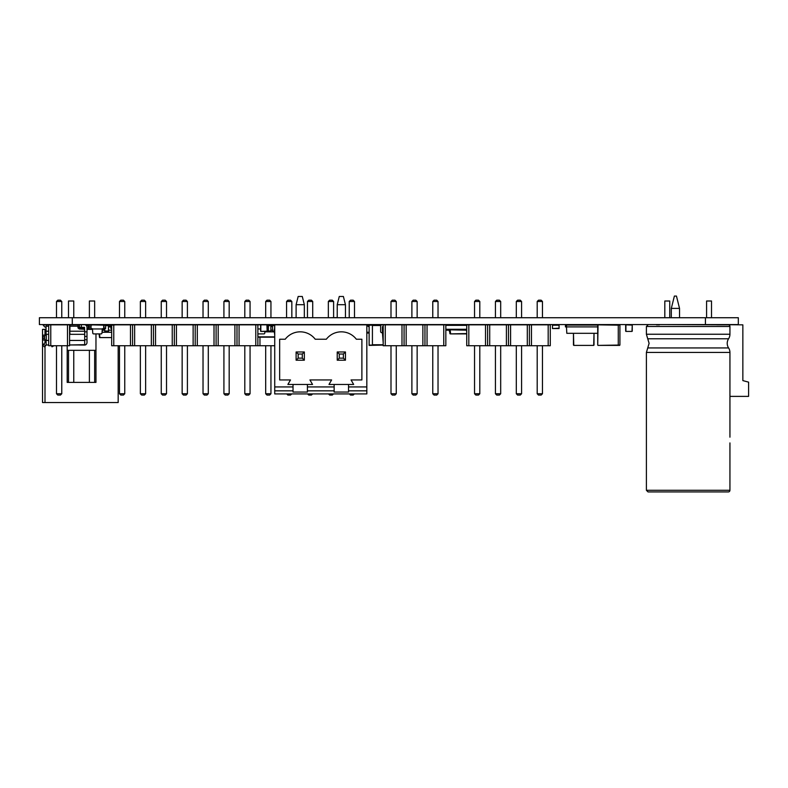 <?xml version="1.0" encoding="UTF-8"?>
<svg xmlns="http://www.w3.org/2000/svg" width="788" height="788" viewBox="0 0 788 788"><rect width="100%" height="100%" fill="white"/><g stroke="black" fill="none" stroke-linecap="round" stroke-linejoin="round"><path stroke-width="1.18" d="M274.726 324.843L274.726 393.921L366.824 393.921L366.824 324.843L272.51 324.843L272.51 325.671L274.726 325.671L274.391 331.019M272.51 331.019L274.155 331.019L274.559 332.25M274.362 332.25L274.726 334.88M597.718 325.178L597.718 345.075L598.043 324.843L618.275 325.178L618.275 345.075L598.043 345.4L617.94 345.4M611.488 324.843L604.091 324.843L611.488 324.843M619.92 345.075L619.92 325.178L619.92 345.075L599.688 345.4L619.585 345.4M619.585 324.843L616.009 324.843L619.92 325.178M618.275 325.178L618.275 345.075M598.043 324.843L617.94 324.843M573.457 345.075L573.457 333.314L573.792 345.4L593.689 345.4L594.014 333.314L594.014 345.075M573.792 345.4L593.689 345.4M466.732 324.843L466.732 345.735L550.27 345.735L550.27 324.843L383.185 324.843L383.185 345.735L445.841 345.735L445.841 324.843M468.821 324.843L468.821 345.735M485.526 324.843L485.526 345.735M487.614 324.843L487.614 345.735M489.703 324.843L489.703 345.735M506.408 324.843L506.408 345.735M508.496 324.843L508.496 345.735M510.585 324.843L510.585 345.735M527.3 324.843L527.3 345.735M529.388 324.843L529.388 345.735M531.476 324.843L531.476 345.735M548.182 324.843L548.182 345.735M521.577 317.731L521.577 301.499L516.307 301.499L516.307 317.731M537.199 317.731L537.199 301.499L542.459 301.499L542.459 317.731M474.543 317.731L474.543 301.499L479.803 301.499L479.803 317.731M500.685 317.731L500.685 301.499L495.425 301.499L495.425 317.731M516.307 345.735L516.307 393.754L517.627 395.074L520.257 395.074L521.577 393.754L516.307 393.754M521.577 345.735L521.577 393.754M542.459 345.735L542.459 393.754L537.199 393.754L538.509 395.074L541.139 395.074L542.459 393.754M537.199 345.735L537.199 393.754M479.803 345.735L479.803 393.754L474.543 393.754L475.853 395.074L478.483 395.074L479.803 393.754M474.543 345.735L474.543 393.754M495.425 345.735L495.425 393.754L496.745 395.074L499.375 395.074L500.685 393.754L495.425 393.754M500.685 345.735L500.685 393.754M516.307 301.499L517.627 300.179L520.257 300.179L521.577 301.499M542.459 301.499L541.139 300.179L538.509 300.179L537.199 301.499M479.803 301.499L478.483 300.179L475.853 300.179L474.543 301.499M495.425 301.499L496.745 300.179L499.375 300.179L500.685 301.499M552.486 328.182L552.486 325.217L559.066 325.217L559.066 328.547L552.486 328.547L559.066 328.182M552.486 325.217L559.066 325.217M268.403 324.843L268.403 325.671L270.865 325.671L270.865 324.843L266.758 324.843L267.575 325.217L267.162 328.547M160.358 324.843L145.632 324.567M208.288 324.567L216.602 324.843M367.543 325.011L368.183 324.843L368.183 326.488L369.129 326.488M231.436 324.843L237.158 324.843M251.953 324.843L250.062 324.567M244.516 324.843L242.083 324.843M178.778 324.843L176.266 324.843M252.288 324.843L255.204 324.843M223.92 324.567L220.748 324.843M111.679 325.217L110.941 325.217L110.941 328.547L111.679 328.547M110.941 325.217L119.49 324.567M274.726 345.735L257.873 345.735L257.873 324.843L192.715 324.843M140.372 324.567L137.25 324.843M170.553 324.843L173.882 324.843M87.163 324.843L88.325 325.217L88.325 328.182L86.995 328.547M79.43 325.217L77.992 325.217M103.947 325.217L105.592 325.217L105.592 328.547L103.947 328.547M105.592 325.217L90.787 324.843L90.787 328.96L92.432 328.96L91.034 328.714L91.034 325.099L93.26 324.843L91.034 325.099L91.034 328.714L92.432 328.714L92.787 333.137A0.818 0.818 180 0 0 93.605 333.895L101.14 333.895A0.818 0.818 180 0 0 101.957 333.137L102.302 328.714L103.701 328.714L103.701 325.099L101.485 325.099L103.701 325.099L103.701 328.714L102.302 328.96L103.947 328.96L103.947 324.843M203.028 324.567L201.797 324.843M187.406 324.567L192.755 324.843M259.961 337.185L259.961 345.735M265.684 317.731L265.684 301.499L270.944 301.499L270.944 317.731M291.836 317.731L291.836 301.499L286.576 301.499L286.576 317.731M312.718 317.731L312.718 301.499L307.458 301.499L307.458 317.731M354.492 317.731L354.492 301.499L349.232 301.499L349.232 317.731M328.34 317.731L328.34 301.499L333.61 301.499L333.61 317.594M270.944 345.735L270.944 393.754L265.684 393.754L267.004 395.074L269.634 395.074L270.944 393.754M265.684 345.735L265.684 393.754M270.944 301.499L269.634 300.179L267.004 300.179L265.684 301.499M286.576 301.499L287.886 300.179L290.516 300.179L291.836 301.499M307.458 301.499L308.768 300.179L311.408 300.179L312.718 301.499M349.232 301.499L350.542 300.179L353.172 300.179L354.492 301.499M333.61 301.499L332.29 300.179L329.66 300.179L328.34 301.499M286.733 393.921L287.886 395.074L290.516 395.074L291.668 393.921M307.625 393.921L308.768 395.074L311.408 395.074L312.55 393.921M349.389 393.921L350.542 395.074L353.172 395.074L354.324 393.921M333.442 393.921L332.29 395.074L329.66 395.074L328.507 393.921M385.273 324.843L385.273 345.735M401.988 324.843L401.988 345.735M404.077 324.843L404.077 345.735M406.165 324.843L406.165 345.735M422.87 324.843L422.87 345.735M424.959 324.843L424.959 345.735M427.047 324.843L427.047 345.735M443.752 324.843L443.752 345.735M390.996 317.731L390.996 301.499L396.266 301.499L396.266 317.731M411.888 317.731L411.888 301.499L417.147 301.499L417.147 317.731M438.029 317.731L438.029 301.499L432.77 301.499L432.77 317.731M396.266 345.735L396.266 393.754L390.996 393.754L392.316 395.074L394.946 395.074L396.266 393.754M390.996 345.735L390.996 393.754M417.147 345.735L417.147 393.754L411.888 393.754L413.198 395.074L415.828 395.074L417.147 393.754M411.888 345.735L411.888 393.754M432.77 345.735L432.77 393.754L434.089 395.074L436.719 395.074L438.029 393.754L432.77 393.754M438.029 345.735L438.029 393.754M396.266 301.499L394.946 300.179L392.316 300.179L390.996 301.499M417.147 301.499L415.828 300.179L413.198 300.179L411.888 301.499M432.77 301.499L434.089 300.179L436.719 300.179L438.029 301.499M125.656 324.843L129.853 324.843M448.471 329.778L466.565 330.192M466.732 333.895L450.746 333.895L466.732 333.895M449.091 330.192L450.214 333.895L466.732 333.57M450.224 330.192L450.578 333.57L449.81 333.57M445.841 329.867A1.645 1.645 -90 0 0 446.826 330.192L448.471 330.192M264.906 331.423L264.758 333.137A0.818 0.818 0 0 1 263.941 333.895L257.873 333.895M260.592 328.96L257.873 328.96L260.592 328.96M264.285 324.843L255.243 324.843M102.302 331.177L102.302 328.96L92.432 328.96L102.302 328.96L102.095 331.423M274.155 329.571L274.726 329.571M274.155 330.812L274.726 330.812M274.362 330.812L274.726 333.442M466.565 331.177L466.565 329.778L466.732 331.413M369.129 325.178L372.419 325.178L369.129 324.843L369.129 345.4L383.185 345.075M381.018 325.178L372.419 325.178L372.419 345.075L369.129 345.075M231.396 324.843L229.18 324.567M220.709 324.843L217.419 324.843M260.838 324.843L260.838 331.423L267.162 331.177L266.915 324.843L260.838 324.843L266.915 324.843M260.838 331.423L266.915 331.423M267.162 325.099L267.162 331.177M260.592 325.099L260.592 331.177M367.897 324.843L369.129 324.843M376.112 325.099L376.94 325.099M182.146 324.567L180.422 324.843M139.88 324.843L133.793 324.843L139.88 324.843M166.524 324.567L168.327 324.843M175.074 324.843L167.677 324.843M366.824 324.843L366.824 331.423M632.006 324.843L625.918 324.843L632.252 325.099L632.006 331.423L625.918 331.423L632.006 331.423M625.918 324.843L625.918 331.423M632.252 325.099L632.252 331.177M625.672 325.099L625.672 331.177M72.289 324.567L39.4 324.567L39.4 317.731L738.326 317.731L738.326 324.567L72.289 324.567L72.289 317.731M199.906 324.843L200.97 324.843M711.515 324.567L742.848 324.843L742.848 379.944M742.848 380.604L748.6 382.141L748.6 396.384L729.934 396.384L729.934 437.173L729.934 352.443A8.244 8.244 90 0 0 728.585 347.932A8.363 8.363 90 0 1 728.585 338.771A8.244 8.244 90 0 0 729.934 334.25L729.934 326.488A1.645 1.645 90 0 0 728.289 324.843L664.816 324.567M669.741 324.567L706.58 324.567M679.532 308.404L671.307 308.404L674.38 296.071L676.459 296.071L679.532 308.404L679.532 317.731M671.307 308.404L671.307 317.731M345.449 304.7L337.225 304.7L339.273 296.475L343.391 296.475L345.449 304.7L345.449 317.731M337.225 304.7L337.225 317.731M293.028 386.928L293.028 384.465L287.886 384.465L290.496 379.944L279.661 379.944L279.661 339.234L285.217 339.234A18.912 18.912 135 0 1 315.23 339.234L326.331 339.234A18.912 18.912 135 0 1 356.343 339.234L361.889 339.234L361.889 379.944L351.054 379.944L353.664 384.465L348.532 384.465L348.532 392.05L334.142 392.05L334.142 384.465L329 384.465L331.61 379.944L309.94 379.944L312.55 384.465L307.418 384.465L307.418 392.05L293.028 392.05L293.028 386.928L274.726 386.928M307.418 384.465L293.028 384.465M334.142 384.465L348.532 384.465M345.449 351.98L345.449 360.205L337.225 360.205L337.225 351.98L345.449 351.98L343.391 354.029L343.391 358.156L345.449 360.205M337.225 351.98L339.273 354.029L343.391 354.029M343.391 358.156L339.273 358.156L337.225 360.205M339.273 358.156L339.273 354.029M304.335 351.98L302.287 354.029L298.159 354.029L296.111 351.98L304.335 351.98L304.335 360.205L296.111 360.205L298.159 358.156L302.287 358.156L304.335 360.205M302.287 354.029L302.287 358.156M298.159 354.029L298.159 358.156M296.111 351.98L296.111 360.205M304.335 304.7L296.111 304.7L298.159 296.475L302.287 296.475L304.335 304.7L304.335 317.731M296.111 304.7L296.111 317.731M89.389 317.731L89.389 301.006L94.658 301.006L94.658 317.731M89.389 329.374L89.389 324.567M73.767 317.731L73.767 301.006L68.507 301.006L68.507 317.731M104.774 328.547L104.774 332.25L108.468 332.25L108.468 324.843L105.592 324.843M73.767 350.335L73.767 382.407L89.389 382.407L89.389 350.335M94.658 350.335L94.658 382.407L95.969 382.407L95.969 350.335L67.197 350.335L67.197 382.407L68.507 382.407L68.507 350.335M95.969 333.895L95.969 382.407L67.197 382.407L67.197 345.735M86.995 329.374L92.472 329.374M46.049 329.374L42.522 329.374L42.522 402.55L118.17 402.55L118.17 345.735M44.995 329.374L44.995 335.127M44.995 340.061L44.995 342.849M44.995 346.484L44.995 402.55M330.024 317.731L337.225 317.594M445.841 329.778L466.732 329.778M597.728 325.099L566.562 325.099L566.474 326.902L565.439 326.902L565.439 324.843L604.091 324.843M597.718 326.902L566.474 326.902L566.808 333.314L597.718 333.314M50.777 324.843L48.689 324.843L48.689 345.735L69.58 345.735L69.58 324.843L50.777 324.843L50.777 345.735M67.492 324.843L67.492 345.735M56.5 317.731L56.5 301.499L61.769 301.499L61.769 317.731M56.5 324.567L46.049 324.843L48.689 324.843L46.049 324.863L46.049 327.315A2.482 2.482 0 0 1 44.236 326.39L43.645 325.651L44.236 326.39M61.769 393.754L56.5 393.754L57.82 395.074L60.449 395.074L61.769 393.754L61.769 345.735M56.5 345.735L56.5 393.754M61.769 301.499L60.449 300.179L57.82 300.179L56.5 301.499M195.631 324.843L111.679 324.843L111.679 345.735L257.873 345.735M113.767 324.843L113.767 345.735M130.473 324.843L130.473 345.735M132.561 324.843L132.561 345.735M134.649 324.843L134.649 345.735M151.355 324.843L151.355 345.735M153.443 324.843L153.443 345.735M155.531 324.843L155.531 345.735M172.247 324.843L172.247 345.735M174.335 324.843L174.335 345.735M176.423 324.843L176.423 345.735M193.129 324.843L193.129 345.735M195.217 324.843L195.217 345.735M197.305 324.843L197.305 345.735M214.011 324.843L214.011 345.735M216.099 324.843L216.099 345.735M218.197 324.843L218.197 345.735M234.903 324.843L234.903 345.735M236.991 324.843L236.991 345.735M239.079 324.843L239.079 345.735M255.785 324.843L255.785 345.735M145.632 317.731L145.632 301.499L140.372 301.499L140.372 317.731M161.254 317.731L161.254 301.499L166.524 301.499L166.524 317.731M208.288 317.731L208.288 301.499L203.028 301.499L203.028 317.731M187.406 317.731L187.406 301.499L182.146 301.499L182.146 317.731M119.49 317.731L119.49 301.499L124.75 301.499L124.75 317.731M229.18 317.731L229.18 301.499L223.92 301.499L223.92 317.731M244.802 317.731L244.802 301.499L250.062 301.499L250.062 317.731M140.372 345.735L140.372 393.754L141.692 395.074L144.322 395.074L145.632 393.754L140.372 393.754M145.632 345.735L145.632 393.754M166.524 345.735L166.524 393.754L161.254 393.754L162.574 395.074L165.204 395.074L166.524 393.754M161.254 345.735L161.254 393.754M203.028 345.735L203.028 393.754L204.348 395.074L206.978 395.074L208.288 393.754L203.028 393.754M208.288 345.735L208.288 393.754M182.146 345.735L182.146 393.754L183.456 395.074L186.096 395.074L187.406 393.754L182.146 393.754M187.406 345.735L187.406 393.754M124.75 345.735L124.75 393.754L119.49 393.754L120.8 395.074L123.43 395.074L124.75 393.754M119.49 345.735L119.49 393.754M223.92 345.735L223.92 393.754L225.23 395.074L227.86 395.074L229.18 393.754L223.92 393.754M229.18 345.735L229.18 393.754M250.062 345.735L250.062 393.754L244.802 393.754L246.112 395.074L248.752 395.074L250.062 393.754M244.802 345.735L244.802 393.754M140.372 301.499L141.692 300.179L144.322 300.179L145.632 301.499M166.524 301.499L165.204 300.179L162.574 300.179L161.254 301.499M203.028 301.499L204.348 300.179L206.978 300.179L208.288 301.499M182.146 301.499L183.456 300.179L186.096 300.179L187.406 301.499M124.75 301.499L123.43 300.179L120.8 300.179L119.49 301.499M223.92 301.499L225.23 300.179L227.86 300.179L229.18 301.499M250.062 301.499L248.752 300.179L246.112 300.179L244.802 301.499M86.513 325.838L87.163 325.838L87.163 324.666L81.804 324.666A0.798 0.798 0 0 0 81.528 324.715L79.43 324.715L79.43 327.315L84.552 327.315L84.552 329.591M79.43 325.838L79.421 326.813L77.992 326.813M69.58 324.843L74.702 324.843M77.992 327.286L79.43 327.286M81.351 327.315L81.351 324.715L84.365 324.715A2.62 2.62 0 0 1 86.995 327.335L86.995 329.02M65.818 324.843L70.713 324.843M77.933 324.843L69.974 324.863L77.992 324.843L77.992 327.778L79.184 328.98L84.296 329.246M69.974 333.324A2.295 1.95 -68.5 0 1 69.787 334.319A2.64 2.64 0 0 1 69.58 334.723A2.64 2.64 0 0 0 69.787 334.319L69.974 326.183L77.992 326.183M78.002 327.877A1.734 0.739 53.3 0 0 78.012 327.985L84.552 327.985M86.995 327.335L86.995 342.494A2.62 2.62 0 0 1 84.877 345.065L78.938 344.996L84.7 344.996L84.7 330.034L83.597 328.98M46.049 324.843L46.049 326.183L48.689 326.183M69.935 324.843L69.935 327.315M69.974 324.863L69.974 326.183M45.596 345.735L43.695 344.198L42.71 345.42L44.611 346.956L46.197 344.996L46.049 340.061M46.049 335.127L46.049 326.183M84.7 336.437L86.995 336.437M84.7 339.717L86.995 339.717M44.335 335.127L43.734 335.127A1.645 1.054 -90 0 0 42.68 336.771L42.68 338.416A1.645 1.054 -90 0 0 43.734 340.061L44.335 340.061M43.695 344.198L44.315 343.43A2.453 2.453 0 0 1 46.049 342.534M84.7 344.977L69.58 344.977L84.7 344.691M48.689 344.977L46.216 344.977L48.689 344.996M42.759 338.416L42.759 336.771A1.645 1.054 90 0 1 43.813 335.127L46.295 335.127L46.295 340.061L43.813 340.061A1.645 1.054 90 0 1 42.759 338.416L44.64 338.416A1.645 1.054 90 0 0 45.694 340.061M42.779 324.567L43.645 325.651L44.995 324.567M84.7 340.603L84.7 342.524M45.694 335.127A1.645 1.054 90 0 0 44.64 336.771L44.64 338.416M53.929 345.735L52.028 346.828L51.397 345.735M367.07 325.011L368.183 325.011M372.419 325.011L374.389 325.011A0.818 0.818 90 0 1 374.881 325.178A0.818 0.818 -90 0 0 374.389 325.011A0.818 0.818 90 0 1 374.881 325.178A0.818 0.818 90 0 0 374.389 325.011A0.818 0.818 90 0 1 374.881 325.178A0.818 0.818 90 0 0 374.389 325.011A0.818 0.818 90 0 1 374.881 325.178A0.818 0.818 90 0 0 374.389 325.011A0.818 0.818 90 0 1 374.881 325.178M372.419 324.843L375.295 325.178M369.129 333.068L366.824 333.068M268.403 331.019L270.865 331.019M274.726 337.185L257.873 337.185L274.726 337.185M267.575 325.671L268.403 325.671L268.403 331.837L270.865 331.837L270.865 325.671L272.51 325.671L272.51 331.837L274.155 331.837M264.866 331.837L268.403 331.837M257.873 336.86L274.726 336.86M270.865 331.837L272.51 331.837M270.865 324.843L272.51 324.843M237.976 324.843L239.621 324.843M381.047 325.149L376.94 325.178M375.295 324.843L376.112 325.178M239.946 324.843L241.758 324.843M105.592 325.671L108.468 325.671M104.774 331.019L108.468 331.019M99.042 333.895L99.564 337.589L111.679 337.589M99.603 333.895L99.859 337.589M102.026 332.25L104.774 332.25M108.468 332.25L111.679 332.25M108.468 326.084L110.941 326.084M108.468 324.843L110.941 324.843M383.185 326.656L382.446 326.675L382.446 332.723L381.845 332.723A1.202 1.202 0 0 1 380.634 331.521L380.634 326.055A1.202 1.202 0 0 1 381.845 324.843L383.185 324.843M382.879 326.656L382.446 332.802L383.185 342.524M383.185 332.802L382.446 332.802M664.816 317.731L664.816 301.006L669.741 301.006L669.741 317.731M706.58 317.731L706.58 301.006L711.515 301.006L711.515 317.731M729.934 352.443L646.396 352.443L646.396 490.284L648.041 491.929L659.389 491.929M729.934 442.925L729.934 490.284A1.645 1.645 90 0 1 728.289 491.929L648.041 491.929L646.396 490.284L729.934 490.284M656.502 324.843L659.389 324.843M716.942 324.843L725.049 324.843M716.942 491.929L728.289 491.929M111.679 328.182L110.941 328.182M103.947 328.182L105.592 328.182M372.419 325.503L380.771 325.503M372.419 344.75L383.185 344.75M705.427 324.567L705.427 317.731M348.532 386.928L366.824 386.928M307.418 386.928L334.142 386.928M274.726 390.838L293.028 390.838M348.532 390.838L366.824 390.838M307.418 390.838L334.142 390.838M445.841 329.286L466.732 329.286M445.841 325.346L466.732 325.346M69.974 331.206L84.7 331.206M84.7 331.837L86.995 331.837M46.049 331.206L48.689 331.206M46.049 334.319L48.689 334.319M69.787 334.319L84.7 334.319M46.049 340.446L48.689 340.446M69.58 340.446L84.7 340.446M42.759 336.771L44.64 336.771M367.07 325.838L368.183 325.838M369.129 332.25L366.824 332.25M270.865 330.192L272.51 330.192M270.865 326.488L272.51 326.488M267.162 330.192L268.403 330.192M267.575 326.488L268.403 326.488M102.302 330.192L104.774 330.192M108.468 330.192L111.679 330.192M108.468 326.902L110.941 326.902M728.585 347.932L647.736 347.932L649.105 343.351L646.396 334.25L646.396 326.488L648.041 324.843L646.396 326.488L729.934 326.488M728.585 338.771L647.736 338.771L646.396 334.25L729.934 334.25M646.396 352.443L647.736 347.932L646.396 352.443"/></g></svg>
